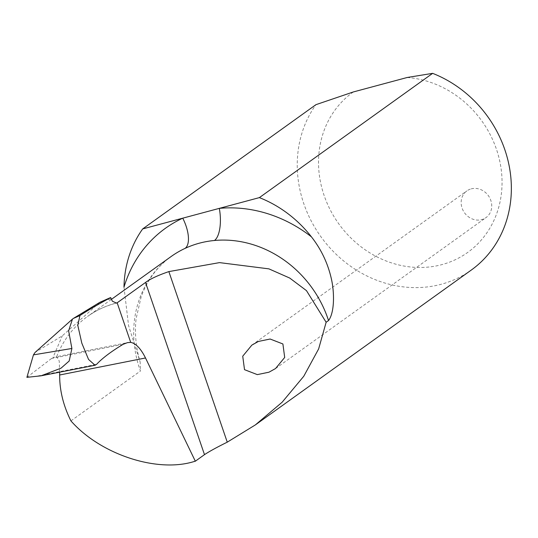 <?xml version="1.0" encoding="UTF-8"?>
<svg xmlns="http://www.w3.org/2000/svg" width="538" height="538" viewBox="0 0 538 538"><rect width="100%" height="100%" fill="white"/><g stroke="black" fill="none" stroke-linecap="round" stroke-linejoin="round"><path stroke-width="0.4" stroke-dasharray="2.69 2.02" d="M471.18 188.872A16.422 14.681 54.4 0 1 489.768 197.957A16.422 14.681 54.4 0 1 486.016 217.594A16.422 14.681 54.4 0 1 481.712 219.625A16.422 14.681 54.4 0 1 463.124 210.533A16.422 14.681 54.4 0 1 466.876 190.903A16.422 14.681 54.4 0 1 471.18 188.872M99.893 302.289L62.287 335.86L35.178 352.35L73.376 318.429M115.838 303.15A107.553 96.168 -125.6 0 0 115.724 303.176A107.553 96.168 -125.6 0 0 87.519 316.492A107.553 96.168 -125.6 0 0 56.651 356.714L52.939 357.602L62.287 335.86M59.678 372.175L59.247 361.018L56.651 356.714L56.087 356.795L127.445 342.652M123.081 344.333L51.493 358.523L52.939 357.602M471.288 270.056A114.944 102.778 54.4 0 1 441.153 284.279A114.944 102.778 54.4 0 1 319.787 235.14A114.944 102.778 54.4 0 1 315.947 104.668M33.235 376.869L96.645 364.293M70.922 420.884L140.452 371.018A107.553 96.168 54.4 0 1 171.165 256.498C157.419 266.418 147.419 279.827 141.178 296.747L136.107 318.698C134.52 332.968 135.879 347.461 140.189 362.168L140.452 371.018M123.989 287.131L128.562 325.604L140.189 362.168M353.365 91.944A98.521 88.097 -125.6 0 0 359.223 245.368A98.521 88.097 -125.6 0 0 498.524 207.984A98.521 88.097 -125.6 0 0 407.172 77.499M51.493 358.523L26.9 377.346M99.301 302.82A114.123 102.045 54.4 0 1 111.084 298.778M275.55 368.537L486.016 217.594M111.326 299.417L87.519 316.492C95.919 310.48 105.186 306.109 115.32 303.371L116.47 303.069M251.865 345.107L466.876 190.903"/><path stroke-width="0.81" d="M258.442 341.442L270.116 339.021L282.901 343.964L284.689 357.44L275.55 368.537L268.973 372.195L257.305 374.616L244.514 369.673L242.732 356.196L251.865 345.107L258.442 341.442M59.678 372.175L59.664 374.993L145.509 357.972C140.815 348.597 135.885 343.399 130.707 342.37L127.445 342.645L123.081 344.333C111.063 351.61 102.254 358.261 96.645 364.293L95.065 365.255L88.555 359.451L81.803 343.136L77.795 325.315L79.927 315.557L73.376 318.429L99.893 302.289L110.653 297.534L112.361 301.213L116.47 303.069L117.163 302.807A107.553 96.168 -125.6 0 0 115.838 303.15M59.664 374.993C59.583 390.386 63.336 405.686 70.922 420.884C100.371 454.375 156.847 473.063 193.929 461.584L195.328 461.214L204.487 454.644C209.295 451.449 216.888 447.286 227.258 442.162L255.335 424.933L282.134 402.229L303.775 376.25L318.637 348.92L326.136 322.262L328.536 320.547C334.697 312.417 334.515 292.033 331.247 278.307C327.709 263.001 321.099 249.175 311.421 236.834A133.827 119.665 -125.6 0 0 219.309 208.367L259.383 197.614L432.646 73.35A114.944 102.778 54.4 0 1 509.143 165.765A114.944 102.778 54.4 0 1 471.288 270.056L255.335 424.933M259.383 197.614A114.944 102.778 54.4 0 1 311.421 236.834M71.89 348.483L69.18 361.011L61.009 368.187L41.036 375.82L26.9 377.346L33.45 354.872L35.091 352.417L72.462 319.101L68.622 330.823L71.89 348.483L33.45 354.872M73.376 318.429L72.462 319.101M142.678 228.926L182.752 218.172A133.827 119.665 -125.6 0 0 123.989 287.131A114.944 102.778 54.4 0 1 142.678 228.926L315.947 104.668L353.365 91.944L407.172 77.499L432.646 73.35M111.326 299.417L171.165 256.498A107.553 96.168 54.4 0 1 185.099 248.368A26.275 11.601 -114.9 0 0 182.752 218.172L219.309 208.367A26.275 10.424 -95.3 0 1 214.48 240.486A107.553 96.168 54.4 0 1 328.536 320.547M326.136 322.262L306.465 290.628L289.72 278.052L268.913 268.865L219.524 262.618L168.858 271.596C157.977 275.328 150.203 278.946 145.529 282.457L117.163 302.807L130.707 342.37M185.099 248.368C194.332 244.084 204.124 241.454 214.48 240.486M145.509 357.972L195.328 461.214M110.653 297.534C96.954 305.053 86.712 311.058 79.927 315.557M227.258 442.162L168.858 271.596M204.487 454.644L145.529 282.457M95.065 365.255L41.036 375.82"/></g></svg>
